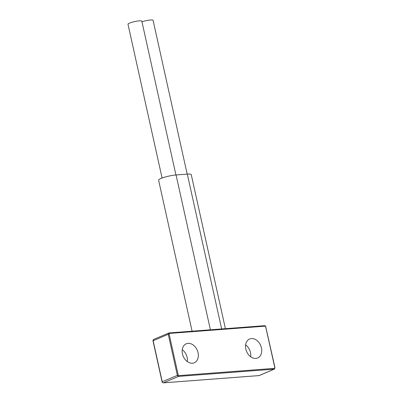 <?xml version="1.0" encoding="UTF-8"?>
<svg xmlns="http://www.w3.org/2000/svg" width="403" height="403" viewBox="0 0 403 403"><rect width="100%" height="100%" fill="white"/><g stroke="black" fill="none" stroke-linecap="round" stroke-linejoin="round"><path stroke-width="0.6" d="M162.092 178.045L127.993 24.245A7.088 1.159 -12.5 0 1 129.549 23.117A7.088 1.159 -12.5 0 1 137.116 21.112A7.088 1.159 -12.5 0 1 141.831 21.178L175.93 174.978M192.085 331.195L158.611 180.212A10.952 1.788 -12.5 0 1 161.014 178.469A10.952 1.788 -12.5 0 1 176.071 174.962L187.319 174.111A10.952 1.788 -12.5 0 1 191.249 174.62L225.398 328.667M192.453 363.219A10.307 7.642 -113 0 1 182.781 355.093A10.307 7.642 -113 0 1 186.221 343.804A10.307 7.642 -113 0 1 188.055 343.361A10.307 7.642 -113 0 1 197.727 351.487A10.307 7.642 -113 0 1 194.286 362.776A10.307 7.642 -113 0 1 192.453 363.219M255.834 358.418A10.307 7.642 -113 0 1 246.162 350.293A10.307 7.642 -113 0 1 249.603 339.004A10.307 7.642 -113 0 1 251.432 338.56A10.307 7.642 -113 0 1 261.109 346.686A10.307 7.642 -113 0 1 257.668 357.975A10.307 7.642 -113 0 1 255.834 358.418M245.629 344.857A10.307 7.642 -113 0 1 250.696 356.771M182.252 349.663A10.307 7.642 -113 0 1 187.314 361.572M141.972 21.817A7.088 1.159 -12.5 0 1 149.125 20.15A7.088 1.159 -12.5 0 1 153.085 20.326L187.178 174.121M176.071 174.962L210.396 329.805M169.134 332.949L264.509 325.72A0.645 0.418 85.7 0 1 265.048 326.168L169.487 333.412A0.645 0.479 67 0 0 169.139 334.072L168.252 334.278A1.29 0.957 -113 0 1 168.721 333.019A1.29 0.957 -113 0 1 168.953 332.964A0.645 0.418 85.7 0 1 169.487 333.412M153.825 339.391A1.29 0.957 67 0 0 153.598 339.447A1.29 0.957 67 0 0 153.13 340.706L162.208 381.661A1.29 0.957 67 0 0 163.457 382.83L259.018 375.586A1.29 0.957 67 0 0 259.245 375.531L258.928 375.606A0.645 0.418 85.7 0 1 258.837 375.601M169.139 334.072L178.217 375.027A0.645 0.479 67 0 0 178.841 375.611L274.403 368.367A0.645 0.418 85.7 0 1 274.141 369.153L259.018 375.586A0.645 0.418 85.7 0 1 258.928 375.606L163.366 382.85A0.645 0.418 85.7 0 1 163.185 382.805M178.841 375.611A0.645 0.418 85.7 0 1 178.579 376.397L163.457 382.83A0.645 0.418 85.7 0 1 163.366 382.85C162.726 382.805 162.288 382.442 162.066 381.762L152.984 340.807L153.598 339.447L169.038 332.938L264.6 325.7C265.093 325.614 265.527 325.977 265.904 326.783L265.673 326.752A0.645 0.479 67 0 0 265.048 326.168M178.217 375.027L162.066 381.762M259.245 375.531L274.367 369.098A1.29 0.957 -113 0 1 274.141 369.153L178.579 376.397A1.29 0.957 -113 0 1 177.33 375.233L168.252 334.278L152.984 340.807M274.841 367.838L265.673 326.752M274.403 368.367A0.645 0.479 67 0 0 274.75 367.707M265.763 326.888L274.982 367.738L274.367 369.098M187.319 174.111L221.65 328.954"/></g></svg>
